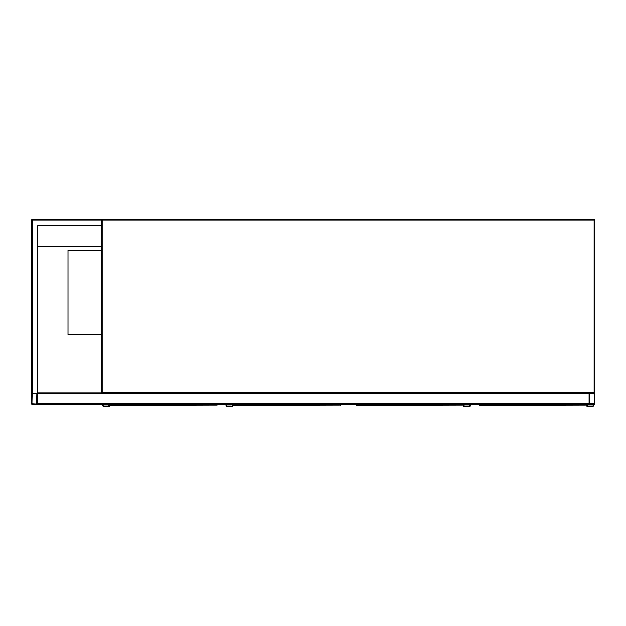 <?xml version="1.0" encoding="UTF-8"?>
<svg xmlns="http://www.w3.org/2000/svg" width="626" height="626" viewBox="0 0 626 626"><rect width="100%" height="100%" fill="white"/><g stroke="black" fill="none" stroke-linecap="round" stroke-linejoin="round"><path stroke-width="0.94" d="M101.06 219.499L101.623 220.055A0.563 0.563 0 0 1 102.179 219.499A0.563 0.563 0 0 0 101.623 220.055L102.179 220.055L102.179 392.635L594.137 392.635L594.137 220.055L102.179 220.055L102.179 219.499L594.137 219.499A0.563 0.563 0 0 1 594.7 220.055L594.7 392.635A0.563 0.563 0 0 1 594.137 393.198L589.661 393.198A0.563 0.563 0 0 0 589.097 393.754L589.097 403.84A0.563 0.563 0 0 0 589.661 404.404L594.137 404.404A0.563 0.563 0 0 0 594.7 403.84L594.7 393.754A0.563 0.563 0 0 0 594.137 393.198L102.179 393.198A0.563 0.563 0 0 1 101.623 392.635L101.623 220.055L101.06 219.499L32.137 219.499A0.563 0.563 0 0 0 31.582 220.055L31.582 392.635L32.137 393.198A0.563 0.563 0 0 0 31.582 393.754L31.582 403.84A0.563 0.563 0 0 0 32.137 404.404L36.621 404.404A0.563 0.563 0 0 0 37.184 403.84L37.184 393.754A0.563 0.563 0 0 0 36.621 393.198L32.137 393.198L37.74 393.198L37.74 225.657L101.623 225.657M37.74 246.112L101.615 246.112L101.615 250.314L67.999 250.314L67.999 334.362L101.623 334.362L101.615 393.198M589.449 403.84L594.348 403.84L594.137 393.543L589.449 393.754L589.449 403.84M36.621 404.052L36.832 393.754L32.137 393.543L31.934 403.84L36.621 404.052M37.74 393.198L589.097 393.198L589.097 404.404L37.184 404.404L37.184 393.198M54.971 404.404L83.829 404.404M37.74 225.657L101.342 225.657M32.137 219.499L32.137 393.198L31.582 392.635M31.582 234.061L31.582 384.794M31.582 227.903L31.3 234.061M37.74 246.394L101.334 246.394L101.334 250.314M101.334 334.362L101.334 392.917L37.74 392.917M109.605 404.404L109.628 405.398L217.159 405.116M109.347 405.116L109.323 406.501L103.72 406.501A0.978 0.978 0 0 1 102.742 405.523A0.978 0.978 0 0 1 103.72 404.545L107.367 404.404M108.901 404.404L108.901 406.086L103.72 406.086A0.563 0.563 0 0 1 103.157 405.523A0.563 0.563 0 0 1 103.72 404.959L107.782 404.959L107.782 404.404M103.72 406.086A0.563 0.563 0 0 1 103.157 405.523A0.563 0.563 0 0 1 103.72 404.959M109.323 406.501L103.72 406.501M103.72 404.545L107.367 404.545M232.872 404.404L232.895 405.398L340.434 405.116M232.598 405.022L232.598 406.501L226.988 406.501A0.978 0.978 0 0 1 226.009 405.523A0.978 0.978 0 0 1 226.988 404.545L230.634 404.404M232.176 404.404L232.176 406.086L226.988 406.086A0.563 0.563 0 0 1 226.432 405.523A0.563 0.563 0 0 1 226.988 404.959L231.057 404.959L231.057 404.404M226.988 406.086A0.563 0.563 0 0 1 226.432 405.523A0.563 0.563 0 0 1 226.988 404.959M232.598 406.501L226.988 406.501M226.988 404.545L230.634 404.545M356.147 404.404L356.163 405.398L463.702 405.116M355.865 405.022L355.865 404.404M464.148 404.404L464.148 406.086L469.328 406.086A0.563 0.563 0 0 0 469.891 405.523A0.563 0.563 0 0 0 469.328 404.959L465.267 404.959L465.267 404.404M463.725 404.819L463.725 406.501L469.328 406.501A0.978 0.978 0 0 0 470.306 405.523A0.978 0.978 0 0 0 469.328 404.545L465.689 404.404M469.328 404.545L465.689 404.545M463.725 406.501L469.328 406.501M469.328 406.086A0.563 0.563 0 0 0 469.891 405.523A0.563 0.563 0 0 0 469.328 404.959M479.414 404.404L479.438 405.398L586.977 405.116M479.133 405.022L479.133 404.404M587.415 404.404L587.415 406.086L592.595 406.086A0.563 0.563 0 0 0 593.158 405.523A0.563 0.563 0 0 0 592.595 404.959L588.534 404.959L588.534 404.404M586.992 404.819L586.992 406.501L592.595 406.501A0.978 0.978 0 0 0 593.581 405.523A0.978 0.978 0 0 0 592.595 404.545L588.956 404.404M592.595 404.545L588.956 404.545M586.992 406.501L592.595 406.501M592.595 406.086A0.563 0.563 0 0 0 593.158 405.523A0.563 0.563 0 0 0 592.595 404.959M594.7 220.055A0.563 0.563 0 0 0 594.137 219.499L594.137 220.055L594.7 220.055M594.7 392.635L594.137 392.635L594.137 393.198A0.563 0.563 0 0 0 594.7 392.635M102.179 393.198L102.179 392.635L101.623 392.635M589.097 403.84L37.184 403.84M589.097 393.754L37.184 393.754M31.582 220.055L101.623 220.055M216.909 405.312L216.909 404.404M340.176 405.312L340.176 404.404M463.443 405.312L463.443 404.404M586.718 405.312L586.718 404.404"/></g></svg>
